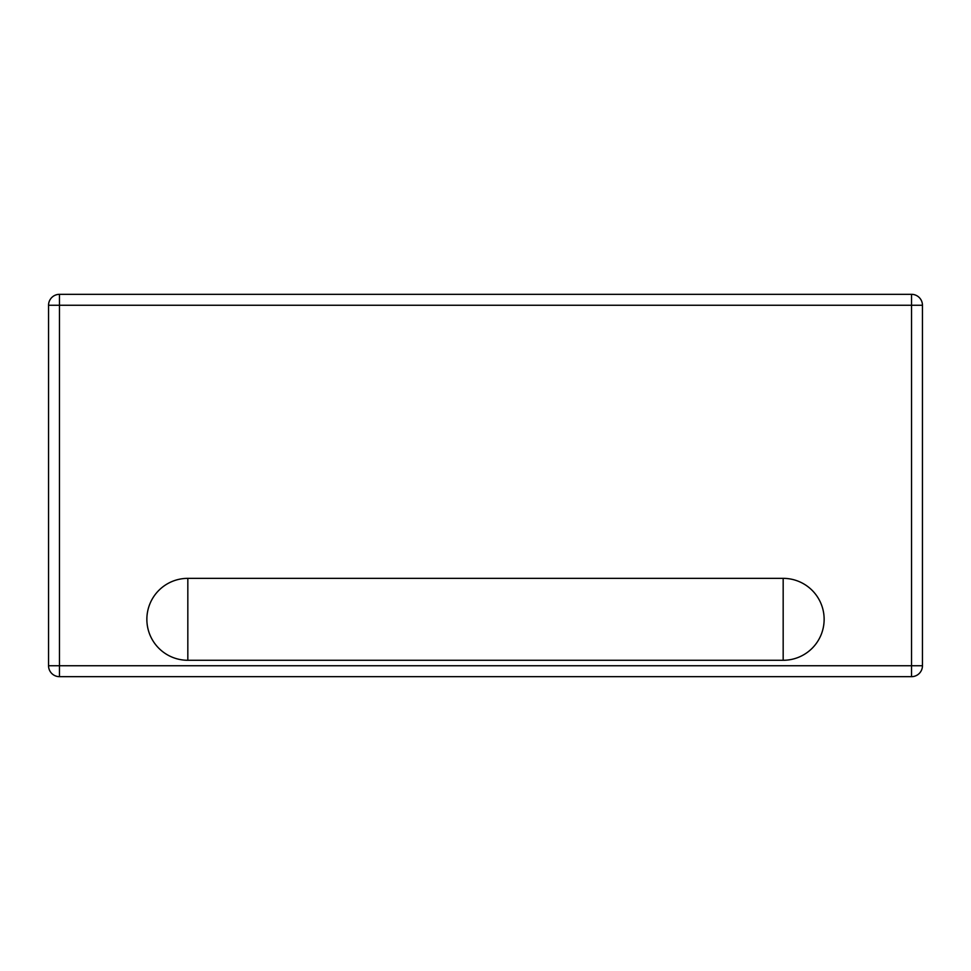 <?xml version="1.0" encoding="UTF-8"?>
<svg xmlns="http://www.w3.org/2000/svg" width="971" height="971" viewBox="0 0 971 971"><rect width="100%" height="100%" fill="white"/><g stroke="black" fill="none" stroke-linecap="round" stroke-linejoin="round"><path stroke-width="1.46" d="M922.45 305.258A10.924 10.924 0 0 0 911.526 294.334L59.474 294.334A10.924 10.924 0 0 0 48.55 305.258L48.55 665.742A10.924 10.924 0 0 0 59.474 676.666L911.526 676.666A10.924 10.924 0 0 0 922.45 665.742L922.45 305.258L911.526 305.258L911.526 676.666M187.828 660.28A40.964 40.964 0 0 1 146.864 619.316A40.964 40.964 0 0 1 187.828 578.352L783.172 578.352A40.964 40.964 0 0 1 824.136 619.316A40.964 40.964 0 0 1 783.172 660.28L187.828 660.28L187.828 578.352M911.526 294.334L911.526 305.258L59.474 305.258L59.474 294.334M48.55 305.258L59.474 305.258L59.474 665.742L48.55 665.742M922.45 665.742L59.474 665.742L59.474 676.666M783.172 660.28L783.172 578.352"/></g></svg>
